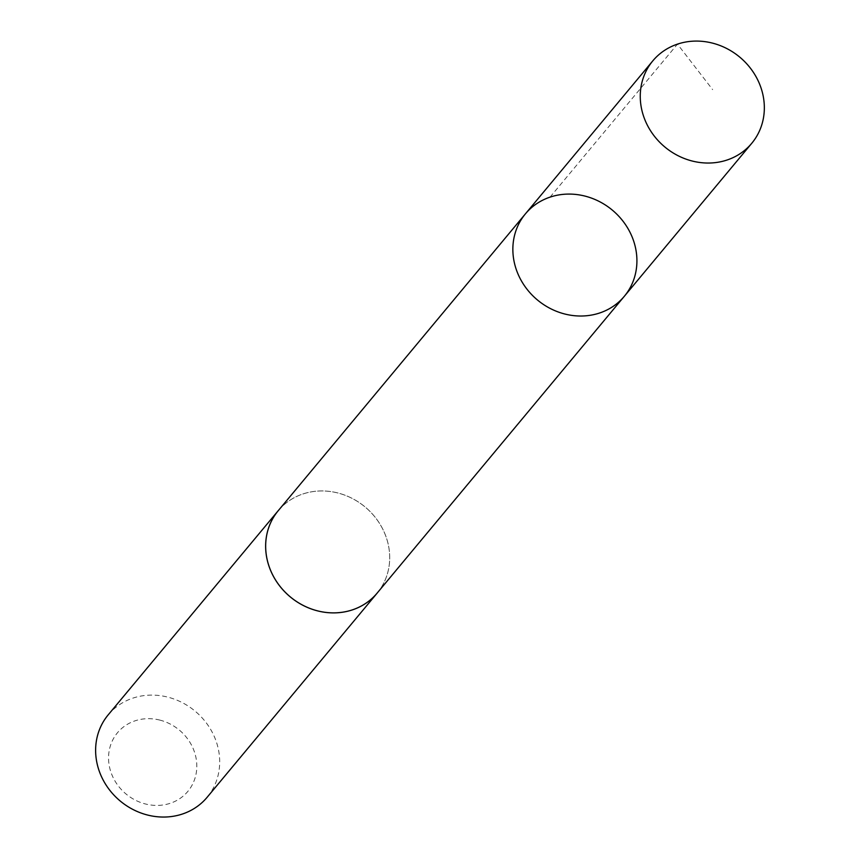 <?xml version="1.0" encoding="UTF-8"?>
<svg xmlns="http://www.w3.org/2000/svg" width="860" height="860" viewBox="0 0 860 860"><rect width="100%" height="100%" fill="white"/><g stroke="black" fill="none" stroke-linecap="round" stroke-linejoin="round"><path stroke-width="0.64" stroke-dasharray="4.3 3.22" d="M624.36 296.248A64.382 58.491 39.8 0 0 612.32 210.109A64.382 58.491 39.8 0 0 525.417 213.85M278.21 510.733A64.371 58.48 -140.2 0 1 337.399 492.877A64.371 58.48 -140.2 0 1 377.131 593.11M279.156 509.593A64.392 58.502 -140.2 0 1 337.399 492.855A64.392 58.502 -140.2 0 1 378.077 591.97M108.177 714.875A64.392 58.502 -140.2 0 1 167.377 697.019A64.392 58.502 -140.2 0 1 207.131 797.284M159.605 720.035A45.806 41.613 -140.2 0 1 186.975 792.404A45.806 41.613 -140.2 0 1 111.477 773.699A45.806 41.613 -140.2 0 1 159.605 720.035M550.067 197.123L677.465 44.129L712.639 89.633"/><path stroke-width="1.29" d="M624.36 296.248L377.131 593.11A64.371 58.48 -140.2 0 1 317.953 610.955A64.371 58.48 -140.2 0 1 278.21 510.733L525.417 213.85A64.382 58.491 39.8 0 0 565.17 314.104A64.382 58.491 39.8 0 0 624.36 296.248A64.382 58.491 39.8 0 0 612.32 210.109A64.382 58.491 39.8 0 0 525.417 213.85A64.382 58.491 39.8 0 0 565.17 314.104A64.382 58.491 39.8 0 0 624.36 296.248L751.78 143.265A64.392 58.502 -140.2 0 1 692.579 161.121A64.392 58.502 -140.2 0 1 652.815 60.856A64.392 58.502 -140.2 0 1 712.026 43A64.392 58.502 -140.2 0 1 751.78 143.265M378.077 591.97A64.392 58.502 -140.2 0 1 377.153 593.12A64.392 58.502 -140.2 0 1 290.239 596.872A64.392 58.502 -140.2 0 1 278.199 510.711A64.392 58.502 -140.2 0 1 279.156 509.593M377.153 593.12L207.131 797.284A64.392 58.502 -140.2 0 1 120.228 801.025A64.392 58.502 -140.2 0 1 108.177 714.875L278.199 510.711M525.417 213.85L652.815 60.856"/></g></svg>
